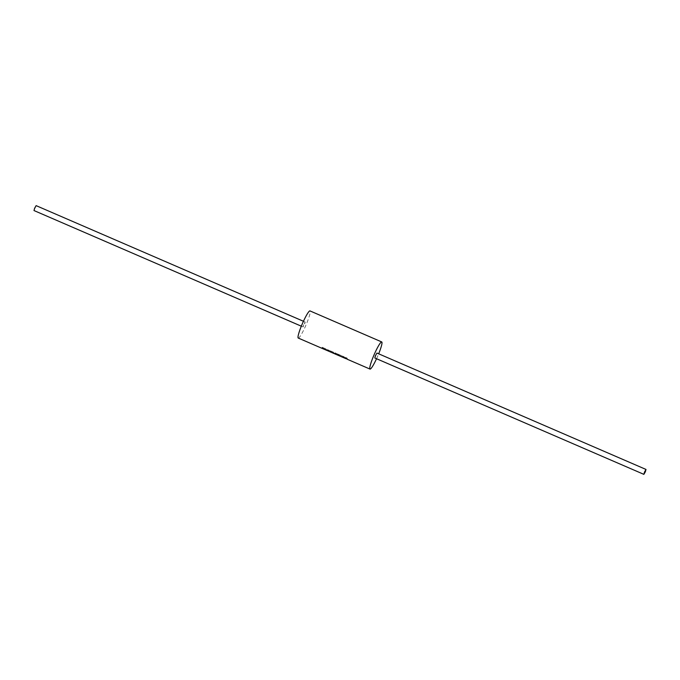 <?xml version="1.0" encoding="UTF-8"?>
<svg xmlns="http://www.w3.org/2000/svg" width="680" height="680" viewBox="0 0 680 680"><rect width="100%" height="100%" fill="white"/><g stroke="black" fill="none" stroke-linecap="round" stroke-linejoin="round"><path stroke-width="0.51" stroke-dasharray="3.4 2.55" d="M303.679 324.632L303.059 326.935L304.572 324.326L305.184 322.023L303.679 324.632M36.125 205.641L34 210.554M374.816 357.977L376.941 353.065M344.139 357.62L346.018 358.708L342.507 357.187L344.139 357.62L342.303 356.056L345.661 358.241L345.576 357.467L347.046 358.105L347.488 359.346L345.678 358.284M334.305 353.583L334.942 352.869L337.144 353.821L337.442 354.977L340.306 356.218L337.943 355.045L340.043 355.453L337.662 354.05L341.488 355.7L341.929 356.94L336.353 354.526L335.92 353.524L335.291 354.067L333.905 353.473L332.367 351.976L332.792 352.988L331.475 352.418L331.032 351.177L333.31 352.163L334.305 353.583L334.942 352.869M325.014 348.959L325.431 349.8L322.099 347.319L330.412 350.914L330.854 352.147L326.8 350.378L329.239 351.433L326.868 350.251L328.967 350.668L325.04 348.891L325.465 349.732L323.944 349.078L323.544 348.322M298.256 338.053A14.781 1.929 113.4 0 0 306.578 323.637A14.781 1.929 113.4 0 0 309.995 310.913M376.55 358.725A14.781 1.929 113.4 0 0 378.326 354.671A14.781 1.929 113.4 0 0 378.683 353.812M344.173 357.544L342.303 356.056M342.329 355.988L344.012 356.796M344.037 356.728L345.661 358.241M345.695 358.173L345.576 357.467M345.601 357.399L347.046 358.105M347.072 358.037L347.523 359.269L346.001 358.624M334.968 352.801L337.144 353.821M337.17 353.753L337.442 354.977M337.467 354.909L340.306 356.218M340.195 355.938L337.943 355.045M337.9 354.739L340.094 355.767M340.068 355.385L337.679 354.433M337.688 353.982L341.488 355.7M341.513 355.631L341.912 356.855L336.337 354.442L335.92 353.524M335.954 353.455L335.317 353.991L335.954 353.455M332.367 351.976L335.342 354.008M332.392 351.909L332.826 352.911L331.457 352.333L331.032 351.177M331.058 351.109L333.31 352.163M333.336 352.096L334.339 353.515M323.57 348.253L322.125 347.709M322.125 347.25L330.412 350.914M330.438 350.846L330.888 352.078L326.927 350.37M329.239 351.433L326.8 350.378M329.12 351.144L326.868 350.251M326.825 349.945L329.018 350.974M328.993 350.591L325.04 348.891M303.059 326.935L301.317 326.188M305.184 322.023L303.45 321.274"/><path stroke-width="1.02" d="M301.317 326.188L34 210.554L34.62 208.25L36.125 205.641L303.45 321.274M645.38 471.75L643.875 474.36L644.495 472.056L646 469.446L645.38 471.75M646 469.446L376.941 353.065L375.428 355.674L374.816 357.977L643.875 474.36M347.395 359.303L345.678 358.284M345.967 358.692L342.83 357.332M332.699 352.945L326.8 350.378M335.92 353.524L335.291 354.067L332.741 352.971M341.836 356.898L335.308 354.076M325.337 349.767L298.256 338.053A14.781 1.929 113.4 0 1 301.673 325.329A14.781 1.929 113.4 0 1 309.995 310.913L381.743 341.947A14.781 1.929 113.4 0 0 373.422 356.363A14.781 1.929 113.4 0 0 370.005 369.087A14.781 1.929 113.4 0 0 376.55 358.725M378.683 353.812A14.781 1.929 113.4 0 0 381.743 341.947M325.389 349.784L326.893 350.438M341.878 356.923L342.669 357.263M347.446 359.329L370.005 369.087"/></g></svg>
